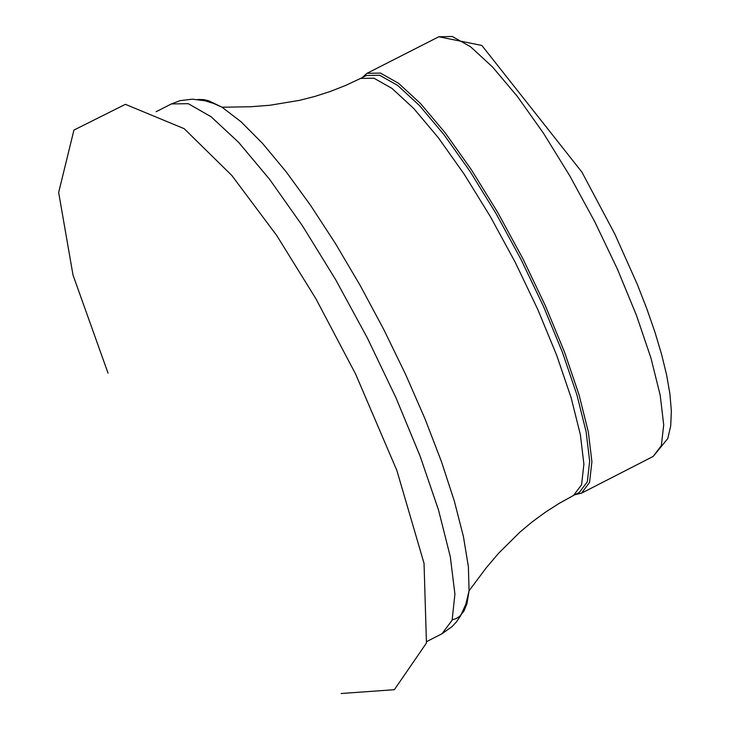 <?xml version="1.0" encoding="UTF-8"?>
<svg xmlns="http://www.w3.org/2000/svg" width="730" height="730" viewBox="0 0 730 730"><rect width="100%" height="100%" fill="white"/><g stroke="black" fill="none" stroke-linecap="round" stroke-linejoin="round"><path stroke-width="1.09" d="M575.039 494.666L581.463 493.197L589.566 482.43L591.902 461.688L588.343 432.014L579.063 394.857L564.518 352.088L545.429 305.852L522.771 258.466L497.659 212.33L471.388 169.771L445.254 132.915L420.589 103.623L398.626 83.339L380.458 73.082L366.989 73.328L362.034 77.681M573.552 495.424L579.292 492.485L587.331 481.791L589.648 461.196L586.117 431.722L576.901 394.82L562.456 352.353L543.503 306.427L520.992 259.378L496.062 213.561L469.965 171.285L444.013 134.685L419.522 105.594L397.713 85.456L379.664 75.263L366.287 75.509L360.538 78.438L373.915 78.192L391.955 88.385L413.764 108.524L438.255 137.623L464.198 174.224L490.295 216.5L515.234 262.316L537.736 309.374L556.698 355.291L571.143 397.768L580.368 434.669L583.9 464.143L581.591 484.738L573.552 495.424L559.098 503.435L545.264 512.296L532.197 521.886L519.997 532.051L498.617 553.231L486.043 568.068L469.071 590.762L468.386 566.745L463.431 536.587L454.352 501.154L441.413 461.506L424.997 418.819L405.588 374.362L383.77 329.476L360.182 285.476L335.545 243.701L310.579 205.376L286.041 171.66L262.654 143.536L241.119 121.846L222.066 107.21L208.78 100.813L203.779 99.618L197.775 99.49M581.463 493.197L653.177 456.433L661.325 445.647L663.707 424.897L660.194 395.204L650.95 358.047L636.441 315.287L617.388 269.06L594.74 221.701L569.637 175.592L543.357 133.061L517.214 96.241L492.522 66.978L470.531 46.729L452.317 36.5L438.803 36.774L366.989 73.328M452.235 619.816L456.204 618.565L459.663 616.33L463.897 611.147L466.926 603.801L469.071 590.762L465.868 604.13L460.539 615.928L456.35 621.969L452.107 626.577L442.051 633.713L452.116 620.208L454.918 594.129L450.31 556.753L438.493 509.932L420.06 456.004L395.925 397.677L367.299 337.88L335.636 279.645L302.521 225.908L269.625 179.361L238.619 142.35L211.034 116.7L188.267 103.687L171.422 103.925L180.073 100.649L192.483 99.161L205.112 100.795L213.589 103.441L222.066 107.21L250.39 106.763L269.79 105.275L299.482 100.357L314.858 96.433L330.298 91.469L345.582 85.456L360.538 78.438M653.177 456.433L667.804 438.52L670.724 425.782L671.345 410.862L669.912 393.899L666.627 375.037L661.608 354.415L654.974 332.26L646.844 308.836L637.354 284.463L614.897 234.211L581.938 172.143L481.836 45.452L438.803 36.774M171.422 103.925L156.129 111.708M442.051 633.713L426.776 641.551M341.166 693.5L394.373 689.695L426.448 643.039L424.039 563.359L396.846 470.421L355.665 374.18L315.907 298.743L276.734 235.516L231.811 175.465L184.206 128.699L125.405 104.335L73.931 130.077L58.655 192.483L73.009 275.037L108.031 373.13"/></g></svg>
